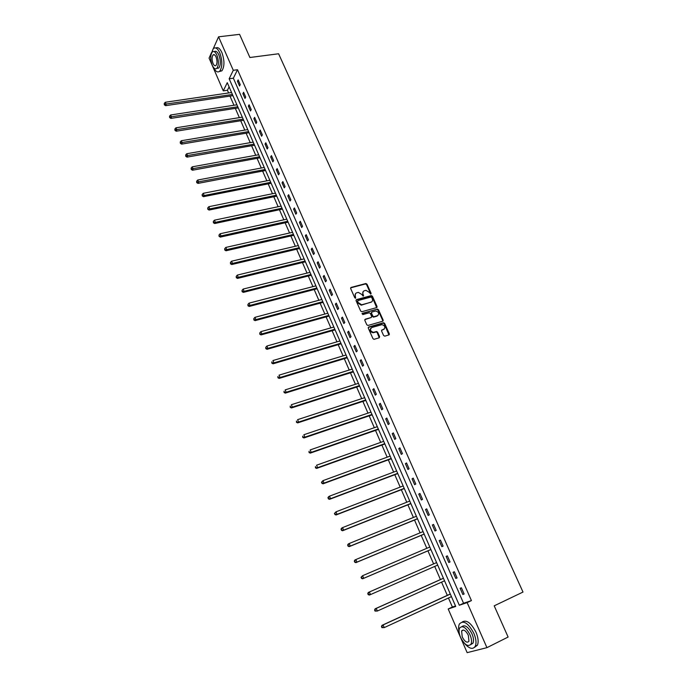 <?xml version="1.0" encoding="UTF-8"?>
<svg xmlns="http://www.w3.org/2000/svg" width="687" height="687" viewBox="0 0 687 687"><rect width="100%" height="100%" fill="white"/><g stroke="black" fill="none" stroke-linecap="round" stroke-linejoin="round"><path stroke-width="1.03" d="M370.748 294.139L371.126 293.366L366.995 284.186L365.896 283.516L351.091 287.424L350.653 288.514L354.775 297.789L355.626 298.244L355.394 296.277C354.801 294.534 355.265 293.366 356.785 292.774L358.365 292.379L361.886 294.525L363.183 296.191L363.56 295.41L363.028 294.216C362.427 292.482 362.882 291.322 364.393 290.73L365.956 290.343L369.46 292.482L370.748 294.139L366.6 284.607L365.501 283.937L350.602 287.879M355.591 298.252L355.394 296.277M363.217 296.183L362.633 294.629L363.028 294.216M383.586 335.505L384.797 336.149L388.902 334.93L389.314 333.805L384.634 323.397L383.595 322.727L368.713 327.012L368.284 328.137L372.964 338.648L373.986 339.335L379.198 337.815L379.619 336.682L377.618 332.19L376.579 331.512L373.427 332.353C370.233 331.186 369.683 329.571 371.796 327.519L381.938 324.633C385.132 325.775 385.682 327.373 383.604 329.434L381.998 329.906L381.577 331.031L383.586 335.505M213.296 48.622L218.56 36.815L239.583 34.35L249.896 57.502L278.596 53.766L523.005 592.057L494.211 605.831L508.114 637.038L486.937 647.652L467.151 652.65L448.199 608.991L455.73 606.458L227.268 82.672L223.284 90.864L209.071 58.112L211.51 52.633M218.56 36.815L233.279 70.306L229.157 78.782L459.311 605.247L467.143 602.602L486.937 647.652M237.522 69.731L233.365 78.198L463.562 603.255L471.428 600.593L237.522 69.731L233.279 70.306M471.428 600.593L467.143 602.602M376.622 307.604L377.034 306.505L372.423 296.243L371.341 295.573L356.51 299.601L356.072 300.7L360.684 311.065L361.757 311.743L376.622 307.604M378.511 309.777L383.157 320.108L382.736 321.215L368.026 325.458L366.806 324.805L364.814 320.331L365.244 319.215L371.238 317.506L371.667 316.398L370.345 313.452L369.28 312.774L362.788 314.577L362.341 313.324L377.446 309.098L378.511 309.777L378.099 310.18L382.736 320.503L383.157 320.108M237.444 81.264L239.54 86.021L240.244 84.63L238.149 79.864L237.444 81.264L238.681 81.092M242.889 93.655L244.993 98.439L245.706 97.065L243.602 92.273L242.889 93.655L244.125 93.466M248.368 106.124L250.489 110.95L251.219 109.594L249.089 104.767L248.368 106.124L249.604 105.935M253.881 118.688L256.019 123.548L256.758 122.209L254.619 117.348L253.881 118.688L255.126 118.49M259.437 131.337L261.584 136.224L262.348 134.918L260.193 130.023L259.437 131.337L260.682 131.131M265.036 144.072L267.2 149.002L267.964 147.705L265.8 142.776L265.036 144.072L266.273 143.858M270.669 156.902L272.842 161.857L273.632 160.586L271.442 155.623L270.669 156.902L271.906 156.67M276.337 169.818L278.536 174.807L279.334 173.562L277.136 168.564L276.337 169.818L277.582 169.577M282.048 182.828L284.263 187.852L285.071 186.624L282.864 181.591L282.048 182.828L283.293 182.579M287.801 195.924L290.026 200.99L290.859 199.78L288.626 194.713L287.801 195.924L289.047 195.666M293.598 209.114L295.839 214.215L296.681 213.03L294.431 207.929L293.598 209.114L294.843 208.848M299.438 222.399L301.687 227.534L302.546 226.375L300.288 221.231L299.438 222.399L300.674 222.124M305.311 235.787L307.578 240.957L308.454 239.815L306.179 234.636L305.311 235.787L306.557 235.495M311.228 249.261L313.512 254.473L314.406 253.357L312.113 248.136L311.228 249.261L312.473 248.96M317.188 262.838L319.498 268.085L320.4 266.994L318.09 261.738L317.188 262.838L318.433 262.528M323.191 276.509L325.518 281.79L326.437 280.725L324.109 275.427L323.191 276.509L324.436 276.191M329.245 290.275L331.581 295.599L332.517 294.56L330.172 289.227L329.245 290.275L330.49 289.948M335.333 304.143L337.686 309.511L338.639 308.497L336.278 303.122L335.333 304.143L336.578 303.809M341.473 318.115L343.844 323.517L344.805 322.529L342.427 317.119L341.473 318.115L342.719 317.772M347.648 332.19L350.044 337.635L351.023 336.673L348.627 331.22L347.648 332.19L348.902 331.838M353.874 346.368L356.287 351.856L357.283 350.911L354.87 345.424L353.874 346.368L355.127 345.999M360.151 360.658L362.573 366.18L363.595 365.261L361.156 359.73L360.151 360.658L361.396 360.271M366.472 375.042L368.91 380.607L369.95 379.722L367.493 374.149L366.472 375.042L367.717 374.647M372.835 389.538L375.3 395.145L376.347 394.286L373.883 388.67L372.835 389.538L374.08 389.134M379.25 404.145L381.732 409.787L382.796 408.954L380.306 403.303L379.25 404.145L380.495 403.724M385.708 418.855L388.207 424.54L389.297 423.742L386.79 418.04L385.708 418.855L386.961 418.426M392.217 433.677L394.733 439.405L395.841 438.632L393.316 432.896L392.217 433.677L393.471 433.239M398.778 448.611L401.32 454.39L402.436 453.643L399.894 447.855L398.778 448.611L400.032 448.156M405.39 463.665L407.941 469.479L409.083 468.766L406.524 462.935L405.39 463.665L406.635 463.193M412.045 478.822L414.622 484.687L415.781 484L413.196 478.126L412.045 478.822L413.299 478.35M418.761 494.108L421.354 500.007L422.531 499.355L419.929 493.438L418.761 494.108L420.006 493.609M425.519 509.496L428.13 515.456L429.332 514.829L426.713 508.861L425.519 509.496L426.764 508.998M432.329 525.014L434.965 531.008L436.185 530.424L433.54 524.413L432.329 525.014L433.583 524.499M439.199 540.643L441.853 546.689L443.089 546.131L440.427 540.076L439.199 540.643L440.444 540.119M446.121 556.401L448.791 562.498L450.054 561.966L447.366 555.86L446.121 556.401M453.094 572.28L455.79 578.42L457.061 577.93L454.365 571.773L453.094 572.28M460.118 588.278L462.832 594.47L464.137 594.006L461.406 587.806L460.118 588.278M229.097 86.871L227.431 90.263L228.608 92.96M229.973 96.094L233.958 105.257M235.323 108.383L239.351 117.632M240.708 120.749L244.778 130.101M246.126 133.201L250.24 142.656M251.588 145.738L255.744 155.288M257.075 158.362L261.283 168.014M262.614 171.072L266.857 180.827M268.188 183.867L272.481 193.734M273.795 196.757L278.132 206.727M279.446 209.733L283.825 219.814M285.131 222.803L289.562 232.987M290.859 235.959L295.341 246.255M296.629 249.218L301.155 259.617M302.443 262.563L307.02 273.082M308.291 276.002L312.92 286.634M314.182 289.536L318.862 300.288M320.116 303.173L324.848 314.036M326.093 316.905L330.876 327.888M332.113 330.739L336.948 341.834M338.184 344.668L343.062 355.883M344.29 358.7L349.228 370.044M350.439 372.826L355.437 384.299M356.639 387.064L361.688 398.658M362.882 401.406L367.983 413.127M369.168 415.858L374.329 427.7M375.506 430.406L380.718 442.385M381.886 445.073L387.159 457.181M388.318 459.843L393.642 472.081M394.793 474.717L400.186 487.1M401.32 489.711L406.764 502.223M407.898 504.816L413.402 517.466M414.519 520.042L420.092 532.829M421.2 535.371L426.825 548.303M427.924 550.828L433.609 563.89M434.708 566.414L440.436 579.562M441.561 582.147L447.306 595.354M448.456 597.999L452.389 607.033L455.524 605.977M389.323 334.595L389.074 334.028M383.157 320.881L382.917 320.34M377.034 307.269L376.794 306.737M452.389 607.033L448.199 608.991M227.431 90.263L223.284 90.864M233.365 78.198L229.157 78.782M463.562 603.255L459.311 605.247M448.791 562.498L450.045 561.949M455.79 578.42L457.035 577.853M462.832 594.47L464.086 593.894M363.174 291.563L362.633 294.629M355.548 293.615L355.007 296.69M376.674 307.587L372.019 296.655L370.937 295.985L356.029 300.039M371.719 297.505L370.877 297.05L357.961 300.58L357.661 301.344L358.219 302.615L361.68 304.779L370.937 302.263C372.431 301.662 372.886 300.494 372.285 298.768L371.719 297.505M357.609 300.94L357.266 301.756L357.661 301.344M371.71 301.885L361.285 305.183L357.824 303.027L357.266 301.756M382.779 321.207L382.736 320.503M371.298 317.488L364.78 319.635M361.989 313.719L377.309 309.124M377.421 315.754C379.507 313.676 378.932 312.096 375.703 310.996L371.916 312.018L371.495 313.126L372.809 316.072L373.865 316.75L377.987 315.488M371.452 312.439L371.083 313.53L371.495 313.126M377.008 316.149L373.453 317.145L372.406 316.475L371.083 313.53M378.099 310.18L376.897 309.528M384.136 329.185L381.551 330.301M370.817 328.18C369.434 330.413 370.164 331.933 373.015 332.74L373.917 332.268M379.233 337.798L377.206 332.577L376.167 331.898L373.505 332.663M388.928 334.921L384.222 323.792L383.183 323.122L368.258 327.424M231.562 92.522L165.301 102.26L166.151 104.295L165.584 105.669L232.936 95.656M164.562 104.269L164.227 103.454L164.339 104.819L164.562 104.269L232.421 94.48M164.227 103.454L165.301 102.26M165.584 105.669L164.339 104.819M213.459 67.463C215.615 71.688 217.727 72.899 219.814 71.096C222.511 66.708 222.494 60.593 219.746 52.77C217.556 48.236 215.392 46.879 213.236 48.683L211.373 53.457M219.316 71.534L221.918 70.813C224.623 66.424 224.606 60.319 221.867 52.504C219.909 48.382 217.899 46.879 215.838 48.004M214.284 51.705C215.812 50.623 217.324 51.654 218.818 54.797C220.793 60.422 220.81 64.818 218.87 67.987L216.766 68.408M216.869 55.037C215.297 51.765 213.734 50.786 212.189 52.092C210.239 55.269 210.248 59.666 212.214 65.291C213.786 68.588 215.357 69.576 216.929 68.245C218.861 65.076 218.844 60.679 216.869 55.037M213.03 63.487C214.043 65.609 215.057 66.244 216.07 65.394C217.315 63.35 217.307 60.516 216.036 56.884C215.022 54.771 214.009 54.136 213.013 54.986C211.759 57.03 211.768 59.863 213.03 63.487M464.601 643.479C469.324 648.846 472.879 649.782 475.258 646.269C476.58 643.092 476.117 638.764 473.85 633.285C468.216 622.946 463.399 619.854 459.388 624.028C458.461 625.977 458.366 628.674 459.114 632.1M474.545 647.334L477.396 645.213C478.719 642.027 478.255 637.708 475.997 632.238C471.102 622.911 466.516 619.485 462.239 621.958M461.913 626.587C464.953 624.457 468.311 626.87 471.978 633.818C473.609 637.759 473.944 640.868 472.991 643.161L470.681 644.698M470.011 634.779C465.958 627.317 462.488 625.084 459.603 628.09C458.641 630.365 458.968 633.483 460.582 637.433C464.601 644.913 468.079 647.145 471.024 644.131C471.969 641.847 471.634 638.721 470.011 634.779M462.239 636.961C464.824 641.787 467.066 643.221 468.963 641.28L468.311 635.252C465.709 630.443 463.467 629.009 461.604 630.941L462.239 636.961M236.921 104.802L170.608 114.995L171.467 117.039L170.883 118.396L238.277 107.919M169.869 117.013L169.526 116.197L169.637 117.554L169.869 117.013L237.779 106.777M169.526 116.197L170.608 114.995M170.883 118.396L169.637 117.554M242.313 117.159L175.958 127.816L176.817 129.877L176.215 131.217L243.67 120.268M175.211 129.852L174.867 129.027L174.979 130.384L175.211 129.852L243.181 119.152M174.867 129.027L175.958 127.816M176.215 131.217L174.979 130.384M247.741 129.603L181.334 140.732L182.201 142.81L181.591 144.124L249.089 132.703M180.595 142.776L180.252 141.943L180.355 143.308L180.595 142.776L248.608 131.603M180.252 141.943L181.334 140.732M181.591 144.124L180.355 143.308M253.202 142.132L186.761 153.733L187.628 155.829L187.01 157.125L254.551 145.215M186.014 155.794L185.67 154.961L185.765 156.318L186.014 155.794L254.087 144.15M185.67 154.961L186.761 153.733M187.01 157.125L185.765 156.318M258.707 154.755L192.214 166.838L193.099 168.942L192.463 170.221L260.047 157.812M191.475 168.908L191.123 168.066L191.218 169.414L191.475 168.908L259.592 156.782M191.123 168.066L192.214 166.838M192.463 170.221L191.218 169.414M264.246 167.456L197.719 180.028L198.603 182.149L197.95 183.403L265.577 170.505M196.971 182.115L196.619 181.265L196.714 182.613L196.971 182.115L265.139 169.5M196.619 181.265L197.719 180.028M197.95 183.403L196.714 182.613M269.828 180.243L203.249 193.313L204.142 195.452L203.481 196.688L271.15 183.283M202.51 195.417L202.15 194.558L202.244 195.907L270.73 182.304M202.15 194.558L203.249 193.313M203.481 196.688L202.244 195.907M275.444 193.124L208.831 206.701L209.724 208.857L209.054 210.059L276.767 196.147M208.084 208.814L207.732 207.946L207.817 209.295L276.354 195.202M207.732 207.946L208.831 206.701M209.054 210.059L207.817 209.295M281.103 206.1L214.447 220.183L215.349 222.348L214.662 223.533L282.417 209.097M213.7 222.305L213.339 221.437L213.425 222.777L282.013 208.187M213.339 221.437L214.447 220.183M214.662 223.533L213.425 222.777M286.805 219.162L220.106 233.76L221.016 235.942L220.312 237.101L288.102 222.15M219.359 235.89L218.998 235.023L219.084 236.354L287.716 221.266M218.998 235.023L220.106 233.76M220.312 237.101L219.084 236.354M292.542 232.318L225.808 247.432L226.719 249.639L226.006 250.772L293.83 235.28M225.061 249.587L224.692 248.703L224.778 250.042L293.461 234.43M224.692 248.703L225.808 247.432M226.006 250.772L224.778 250.042M298.313 245.56L231.545 261.215L232.472 263.43L231.742 264.538L299.601 248.514M230.798 263.37L230.428 262.486L230.506 263.817L232.472 263.43L299.249 247.689M230.428 262.486L231.545 261.215M231.742 264.538L230.506 263.817M304.135 258.896L237.333 275.092L238.26 277.325L237.513 278.407L305.414 261.833M236.586 277.265L236.216 276.372L236.285 277.703L238.26 277.325L305.071 261.043M236.216 276.372L237.333 275.092M237.513 278.407L236.285 277.703M309.992 272.335L243.155 289.072L244.091 291.322L243.335 292.379L311.271 275.255M242.408 291.254L242.039 290.361L242.107 291.683L244.091 291.322L310.936 274.499M242.039 290.361L243.155 289.072M243.335 292.379L242.107 291.683M315.9 285.861L249.029 303.147L249.974 305.414L249.192 306.454L317.162 288.763M248.282 305.354L247.904 304.444L247.973 305.767L249.974 305.414L316.844 288.042M247.904 304.444L249.029 303.147M249.192 306.454L247.973 305.767M321.842 299.489L254.937 317.342L255.89 319.618L255.1 320.631L323.096 302.374M254.19 319.558L253.812 318.639L253.872 319.962L255.89 319.618L322.796 301.687M253.812 318.639L254.937 317.342M255.1 320.631L253.872 319.962M327.828 313.22L260.897 331.632L261.85 333.934L261.043 334.913L329.073 316.08M260.15 333.865L259.763 332.946L259.823 334.26L261.85 333.934L328.79 315.427M259.763 332.946L260.897 331.632M261.043 334.913L259.823 334.26M333.856 327.038L266.891 346.033L267.861 348.352L267.037 349.305L335.101 329.88M266.144 348.275L265.757 347.347L265.817 348.661L267.861 348.352L334.827 329.262M265.757 347.347L266.891 346.033M267.037 349.305L265.817 348.661M339.928 340.967L272.937 360.538L273.915 362.873L273.074 363.801L341.164 343.792M272.189 362.796L271.803 361.86L271.854 363.174L273.915 362.873L340.907 343.208M273.074 363.801L271.854 363.174M346.05 354.99L279.034 375.154L280.013 377.507L279.154 378.408L347.27 357.79M278.287 377.429L277.892 376.485L277.943 377.79L280.013 377.507L347.029 357.249M279.154 378.408L277.943 377.79M352.208 369.117L285.165 389.881L286.161 392.251L285.285 393.127L353.427 371.899M284.418 392.174L284.023 391.221L284.075 392.517L286.161 392.251L353.204 371.392M285.285 393.127L284.075 392.517M358.416 383.346L291.357 404.72L292.353 407.108L291.46 407.958L359.619 386.111M290.601 407.022L290.206 406.069L290.249 407.365L292.353 407.108L359.413 385.639M291.46 407.958L290.249 407.365M364.668 397.679L297.583 419.671L298.587 422.076L297.686 422.891L365.862 400.427M296.836 421.99L296.432 421.028L296.475 422.316L298.587 422.076L365.673 399.989M297.686 422.891L296.475 422.316M370.971 412.123L303.86 434.742L304.873 437.164L303.955 437.954L372.156 414.845M303.113 437.069L302.709 436.099L302.744 437.387L304.873 437.164L371.985 414.441M303.955 437.954L302.744 437.387M377.309 426.67L310.189 449.916L311.211 452.364L310.266 453.119L378.494 429.366M309.442 452.269L309.03 451.29L309.064 452.57L311.211 452.364L378.331 429.006M310.266 453.119L309.064 452.57M383.707 441.32L316.561 465.219L317.592 467.684L316.638 468.405L384.875 444M315.814 467.581L315.402 466.593L315.436 467.873L317.592 467.684L384.737 443.682M316.638 468.405L315.436 467.873M390.147 456.091L322.993 480.634L324.024 483.116L323.053 483.811L391.307 458.744M322.237 483.013L321.825 482.025L321.851 483.296L324.024 483.116L391.178 458.461M321.439 482.3L322.993 480.634L321.825 482.025M323.053 483.811L321.851 483.296M396.631 470.964L329.468 496.169L330.507 498.676L329.511 499.337L397.782 473.592M328.712 498.564L328.3 497.568L328.317 498.831L330.507 498.676L397.679 473.352M327.905 497.835L328.472 496.838L329.468 496.169L328.3 497.568M329.511 499.337L328.317 498.831M403.166 485.949L335.986 511.832L337.042 514.348L336.029 514.984L404.308 488.56M335.239 514.237L334.818 513.232L334.835 514.494L337.042 514.348L404.222 488.363M334.414 513.481L335.986 511.832L334.818 513.232M336.029 514.984L334.835 514.494M409.753 501.046L342.564 527.607L343.62 530.149L342.598 530.75L410.886 503.631M341.817 530.038L341.387 529.016L341.405 530.278L343.62 530.149L410.817 503.477M340.984 529.256L341.542 528.209L342.564 527.607L341.387 529.016M342.598 530.75L341.405 530.278M416.391 516.255L349.194 543.511L350.258 546.071L349.211 546.637L417.507 518.822M348.446 545.959L348.017 544.928L348.026 546.182L350.258 546.071L417.456 518.711M347.596 545.16L348.146 544.087L349.194 543.511L348.017 544.928M349.211 546.637L348.026 546.182M423.08 531.583L355.875 559.544L356.948 562.121L355.883 562.653L424.18 534.125M355.119 562L354.69 560.97L354.698 562.215L356.948 562.121L424.154 534.057M354.269 561.185L354.81 560.077L355.875 559.544L354.69 560.97M355.883 562.653L354.698 562.215M429.813 547.032L362.607 575.697L363.689 578.299L362.607 578.798L430.912 549.548M361.851 578.171L361.422 577.132L361.422 578.368L363.689 578.299L430.895 549.514M360.993 577.329L362.607 575.697L361.422 577.132M362.607 578.798L361.422 578.368M436.597 562.584L368.292 592.452L369.391 591.979L370.482 594.598L437.696 565.1M436.606 562.593L369.391 591.979L367.76 593.611L368.198 594.659L368.644 594.47L368.206 593.422M368.644 594.47L370.482 594.598L369.374 595.062L368.198 594.659M367.76 593.611L368.292 592.452M443.416 578.222L375.111 608.828L376.236 608.39L377.335 611.035L444.541 580.798M443.441 578.274L376.236 608.39L374.595 610.022L375.033 611.078L375.48 610.906L375.042 609.85M375.48 610.906L377.335 611.035L375.033 611.078M374.595 610.022L375.111 608.828M450.294 593.98L381.981 625.342L383.123 624.938L384.239 627.6L451.445 596.625M450.337 594.083L383.123 624.938L381.474 626.561L381.92 627.626L382.376 627.463L381.929 626.398M382.376 627.463L384.239 627.6L381.92 627.626M381.474 626.561L381.981 625.342M350.705 287.853L351.091 287.424M214.49 54.797L213.013 54.986M218.87 67.987L216.929 68.245M219.814 71.096L221.918 70.813M463.51 630.022L461.604 630.941M472.991 643.161L471.024 644.131M475.258 646.269L477.396 645.213"/></g></svg>
